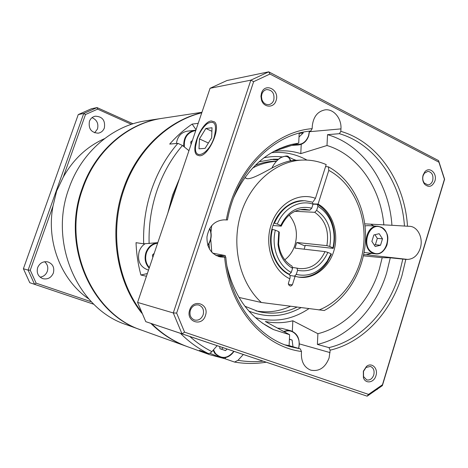 <?xml version="1.0" encoding="UTF-8"?>
<svg xmlns="http://www.w3.org/2000/svg" width="468" height="468" viewBox="0 0 468 468"><rect width="100%" height="100%" fill="white"/><g stroke="black" fill="none" stroke-linecap="round" stroke-linejoin="round"><path stroke-width="0.7" d="M92.044 117.661C96.905 119.837 98.719 123.611 97.484 128.969L94.641 132.807M104.364 127.945C105.435 120.416 102.404 116.503 95.267 116.199C92.471 116.813 90.523 118.533 89.423 121.358C88.317 128.712 91.237 132.655 98.169 133.181C101.141 132.649 103.206 130.905 104.364 127.945M44.6 261.729C47.537 264.25 48.444 267.456 47.309 271.341C45.958 274.704 43.553 276.646 40.09 277.161M53.358 273.037C54.662 267.52 52.79 263.8 47.748 261.869C43.074 261.138 39.716 263.045 37.662 267.602C36.358 272.92 38.089 276.611 42.851 278.671C47.707 279.648 51.211 277.77 53.358 273.037M104.499 138.657C87.089 146.42 73.353 159.237 63.279 177.103L56.616 191.061L53.03 205.99C45.999 241.892 61.349 280.443 88.809 298.97M162.08 118.34L146.121 120.762C112.934 125.43 81.602 151.843 69.018 188.177C48.356 242.828 77.875 309.091 126.167 324.605L141.354 330.069M161.712 118.398C127.577 123.195 95.232 150.602 82.222 188.37C60.852 245.197 91.313 314.028 141.003 329.946M53.03 205.99L30.25 270.194L36.135 283.152L91.43 301.819M30.25 270.194L28.115 270.13L34.562 284.316L36.135 283.152M93.875 304.282L29.771 282.707L93.881 304.294M23.4 268.737L28.115 270.13L83.743 113.478L78.261 114.572L23.4 268.737L29.771 282.707M78.261 114.572L91.395 108.763L97.052 107.587L83.743 113.478L85.486 114.531L63.279 177.103M131.391 124.324L97.631 109.138L85.486 114.531M97.631 109.138L97.052 107.587L133.023 123.792M187.387 346.648L141.705 330.197C91.95 314.262 61.443 245.308 82.848 188.382C95.876 150.538 128.267 123.09 162.449 118.287L201.942 112.297M186.954 346.49C173.64 341.687 161.6 333.976 150.831 323.365M141.816 313.18C116.304 281.198 108.465 230.935 123.365 188.973C136.638 149.959 167.848 120.662 201.807 112.694M201.778 112.794C168.123 121.06 137.323 150.263 124.149 188.984C109.57 230.121 116.69 279.279 141.043 311.36M151.65 323.64C162.431 334.269 174.488 341.991 187.82 346.806L209.711 354.685L225.196 358.81L225.599 357.575M243.296 354.498L238.007 360.307L234.556 362.074L225.196 358.81M180.432 333.327C188.797 341.704 197.976 348.385 207.968 353.358L199.491 350.321L209.711 354.685M146.431 276.255L140.915 275.014L147.356 273.54M188.949 150.673L182.479 145.472L177.881 143.348C166.479 156.523 157.739 171.867 151.673 189.388C145.718 206.967 143.05 225.108 143.676 243.81L136.03 242.681C136.457 253.773 138.083 264.555 140.915 275.014M179.595 178.314L172.569 195.121L167.854 212.987M176.945 186.124L173.523 195.144L170.738 204.463M143.676 243.81L157.804 242.664M207.968 353.358C209.19 353.738 210.495 353.165 211.893 351.632L217.129 345.688M177.881 143.348L169.709 144.08C176.53 136.299 184 129.642 192.132 124.108L198.21 123.324M196.045 129.712L192.132 124.108M144.823 243.892C142.184 245.718 140.301 248.227 139.172 251.427C137.089 260.951 140.184 267.181 148.455 270.112L148.508 270.124M154.188 253.346L152.451 254.984L152.814 257.418M209.799 353.246L219.82 357.219L214.941 353.615L213.098 350.263M219.656 346.536L219.966 348.736L225.541 350.602L227.068 349.034M219.96 348.713L221.575 349.257L223.096 347.695M221.575 349.257L225.541 350.602M183.737 146.478C183.38 137.721 186.925 132.35 194.36 130.356L186.954 131.204C180.97 132.549 177.448 136.644 176.401 143.483M192.401 140.476L190.722 141.985L191.067 144.419M299.912 209.664L309.869 210.126L304.908 209.278C294.489 209.342 286.603 214.964 281.245 226.149L272.961 225.5M292.348 267.421L296.981 268.123L297.56 270.34C310.957 272.709 321.06 266.737 327.869 252.422L324.997 251.597L294.998 248.134L296.8 242.494L326.869 245.653C329.302 230.94 325.26 219.825 314.742 212.302L294.922 211.308M284.778 259.81C289.499 256.23 292.869 251.374 294.887 245.238C298.098 233.661 296.185 223.605 289.16 215.081M296.981 268.123L299.105 268.556C310.617 269.445 319.246 263.794 324.997 251.597M309.869 210.126L311.758 208.172C298.391 205.154 288.054 210.933 280.747 225.517L281.245 226.149M326.869 245.653L329.741 246.472C332.455 230.508 328.086 218.474 316.631 210.36L314.742 212.302M327.869 252.422L331.057 253.779L327.278 261.062C318.971 272.686 308.634 277.138 296.262 274.418L297.56 270.34M311.758 208.172L313.039 204.159C299.69 199.432 283.631 208.114 277.337 224.055L280.747 225.517M329.741 246.472L332.923 247.835C334.936 238.879 334.327 230.297 331.087 222.095C328.167 215.104 323.774 209.857 317.907 206.359L316.631 210.36M296.262 274.418L294.454 276.19M297.952 277.009C309.798 278.138 319.585 273.189 327.313 262.156L331.373 254.299L331.057 253.779M332.923 247.835L333.234 248.379C335.41 238.867 334.778 229.747 331.338 221.031C328.232 213.583 323.546 208.014 317.281 204.317L313.039 204.159L312.419 202.117L304.797 200.737C291.277 201.024 281.157 208.523 274.429 223.236L277.337 224.055M317.281 204.317L317.907 206.359M273.809 223.189L274.429 223.236M333.234 248.379L305.276 245.343L304.147 249.192M278.776 231.642L279.273 232.257L278.618 244.021C280.01 254.223 284.474 261.583 292.009 266.111L292.576 268.334L291.277 272.417C278.325 265.941 271.048 247.01 275.354 230.192L278.776 231.642L278.015 244.518C279.531 255.569 284.386 263.507 292.576 268.334M275.354 230.192L272.446 229.367C267.778 247.262 275.57 267.474 289.411 274.266L291.277 272.417M288.346 274.09L289.411 274.266M272.446 229.367L271.855 229.314M305.107 245.992L296.8 242.494M211.325 120.978C201.825 121.481 189.762 150.304 197.063 155.025L199.602 155.785C208.716 156.248 221.528 126.98 214.414 121.879L211.325 120.978M261.466 93.214L260.933 96.279L261.483 100.035C263.741 107.892 273.926 108.219 276.067 100.614C280.045 89.874 264.812 81.999 261.466 93.214M261.899 94.062L261.472 96.548L261.916 99.602C263.32 103.153 265.631 104.826 268.86 104.61C271.206 104.165 272.85 102.656 273.786 100.076C274.71 93.483 272.341 89.979 266.678 89.563C264.408 90.055 262.811 91.552 261.899 94.062M423.107 175.114C422.2 178.56 422.692 181.584 424.581 184.187C428.799 187.855 432.227 186.82 434.877 181.075C437.592 173.277 429.267 165.853 424.675 172.089L423.107 175.114M423.119 175.681C422.382 178.483 422.785 180.94 424.318 183.058L427.816 184.895C430.115 184.743 431.742 183.292 432.701 180.531C433.573 175.243 431.982 172.177 427.927 171.335L424.394 173.224L423.119 175.681M363.344 371.247L363.402 377.658C365.45 384.216 374.072 382.806 375.944 375.693C378.425 368.48 371.691 361.863 366.45 366.473L363.344 371.247M363.501 371.358L363.548 376.57L366.748 379.905C369.936 380.472 372.271 378.834 373.756 374.979C374.687 370.668 373.569 367.819 370.416 366.421L366.023 367.474L363.501 371.358M189.698 309.986C185.457 321.633 202.03 327.319 205.429 315.537C209.664 304.077 193.249 298.122 189.698 309.986M190.341 310.272C189.236 315.069 190.651 318.322 194.583 320.03C198.52 320.75 201.375 319 203.147 314.788C204.247 309.904 202.773 306.634 198.713 304.996C194.863 304.387 192.073 306.148 190.341 310.272M420.276 248.221C423.534 238.335 417.854 226.53 409.599 226.307L407.505 226.231C404.715 182.099 378.039 142.05 340.844 131.362L340.961 128.887C341.716 118.363 333.544 108.535 324.927 109.881C317.509 111.472 313.297 116.889 312.279 126.138L312.162 128.659C272.984 131.66 234.959 170.194 226.348 219.931L224.061 219.849C214.648 220.557 208.95 226.266 206.955 236.983C206.844 247.87 211.343 254.528 220.451 256.95L224.658 257.137C228.782 307.055 262.998 346.7 301.491 351.486L301.369 353.972C301.386 362.232 304.522 367.626 310.77 370.147C319.147 371.756 325.254 367.702 329.098 357.973L330.168 350.163C363.191 342.436 390.985 312.402 402 275.447L405.815 259.395L407.622 259.418C413.583 259.05 417.801 255.317 420.276 248.221M373.885 226.003L370.726 224.219M209.015 243.652L209.477 249.116M244.904 306.248L258.634 311.606C271.803 314.642 284.579 313.15 296.952 307.125M255.943 310.881C267.819 313.022 279.326 311.483 290.458 306.277M292.33 331.303L292.833 320.779L317.901 333.707C346.004 326.746 369.702 301.216 379.197 269.726L382.192 257.687L390.289 257.798L405.815 259.395M292.833 320.779C283.737 323.101 274.581 323.347 265.368 321.51L289.622 334.708L289.101 345.612L300.321 348.888L301.491 351.486M212.665 253.135L225.272 255.586L225.436 256.973M227.033 266.508C234.398 297.051 249.918 318.094 273.593 329.624L289.622 334.708M207.991 245.864L207.956 245.29M317.901 333.707L317.38 344.419C349.21 337.024 376.032 308.307 386.656 272.902L390.289 257.798M317.38 344.419L328.957 347.619L330.168 350.163M382.461 384.749L444.43 179.256L438.92 162.18L269.954 74.032L253.633 81.666L176.641 313.092L184.573 332.169L368.544 394.401L382.461 384.749L382.379 385.614L367.158 396.174L145.782 321.662L181.988 333.819L173.289 312.946L137.58 302.416L145.782 321.662M364.765 223.862L391.932 225.284C389.084 183.087 363.297 144.91 327.53 134.661L339.388 133.69L340.844 131.362M391.932 225.284L407.505 226.231M216.175 255.581L225.535 256.985L224.658 257.137M226.348 219.931L227.471 219.954C235.989 171.288 273.213 133.994 310.758 131.028L312.162 128.659M285.106 344.887L289.101 345.612M383.836 225.003C380.747 188.013 358.108 154.926 327.003 145.507L327.53 134.661M225.272 255.586L215.935 255.458M274.154 151.205L298.719 143.114L291.722 144.419C266.263 151.146 246.958 168.778 233.807 197.309M298.719 143.114L299.192 133.152M273.768 151.416C283.023 150.123 292.032 150.86 300.784 153.627L327.003 145.507M363.425 255.826L382.192 257.687M269.954 74.032L268.72 71.826L226.933 80.531L210.068 88.288L250.848 80.163L268.72 71.826L438.575 160.606L444.6 179.267L382.379 385.614M278.489 159.202L273.552 159.196L259.05 161.793M277.74 159.886L270.773 159.389M368.544 394.401L367.158 396.174L181.988 333.819L184.573 332.169M210.068 88.288L137.58 302.416M176.641 313.092L173.289 312.946L250.848 80.163L253.633 81.666M371.44 253.399L366.222 254.738L363.659 254.703M301.228 144.308L300.784 153.627M438.575 160.606L438.92 162.18M299.011 136.989L303.194 133.011L303.094 132.228M287.469 145.589L288.2 145.624M299.181 133.362L303.194 133.011M292.98 346.747L292.108 340.055L289.411 339.095M283.655 331.461L287.223 330.472L290.78 330.753L281.736 328.36L277.582 328.162M289.405 339.294L292.108 340.055M364.086 252.463L375.447 253.837L372.908 253.159C361.302 248.906 365.836 224.698 377.916 226.272L380.964 227.05M375.219 246.525L380.525 245.226L382.496 238.826L379.179 233.69L373.862 234.954L371.873 241.389L375.219 246.525M381.069 227.097C392.605 231.789 387.58 255.856 375.447 253.837C380.712 254.019 384.573 251.018 387.024 244.846C387.995 238.645 389.651 233.374 381.046 227.079L377.916 226.272L367.947 225.605L365.011 225.915M374.23 245.01L375.365 244.735L377.325 238.382L374.938 234.696M377.325 238.382L382.496 238.826M375.365 244.735L380.525 245.226M214.098 137.516C217.251 124.663 215.075 119.978 207.564 123.476C203.194 126.805 199.731 132.023 197.163 139.131L195.577 146.443C193.846 161.086 208.751 154.458 214.098 137.516M205.867 128.466L199.45 138.914L199.011 148.812L205.083 148.362L211.665 137.75L212.016 127.758L205.867 128.466L211.893 131.286M208.395 143.021L199.45 138.914M252.562 168.117L255.639 166.497C261.899 163.66 268.831 161.91 276.436 161.244M238.949 297.426L261.372 302.492C240.183 283.31 231.163 246.829 240.488 215.163C249.742 183.456 275.769 161.021 302.252 160.074L294.547 160.389C289.844 160.501 283.772 162.314 276.331 165.83C266.21 170.703 249.192 181.672 245.571 177.969L245.092 177.255M302.252 160.074C310.588 159.769 318.573 161.279 326.208 164.59L315.45 198.338L313.18 201.696M211.776 252.252L210.735 239.288M210.969 232.21L211.7 225.605M255.271 165.321C261.372 162.858 267.585 161.495 273.897 161.232L276.541 161.121M303.562 200.702C290.189 199.906 275.131 212.618 271.469 231.052C267.602 249.339 276.296 268.714 289.253 274.541C290.183 275.354 290.371 276.769 289.809 278.788L288.358 283.345L289.177 285.503L290.727 286.088L292.36 284.918L295.103 276.301L298.566 277.12C313.934 279.712 329.653 267.257 334.257 249.514C338.996 231.818 331.964 211.682 318.07 204.095L328.793 170.381L328.472 166.865L325.576 166.567M289.908 275.441L295.103 276.301M312.963 203.913L318.07 204.095M324.265 310.512L261.372 302.492M182.479 145.472C171.399 158.377 162.905 173.388 156.996 190.494C151.193 207.657 148.572 225.371 149.128 243.635M189.821 336.492C196.683 342.629 204.042 347.677 211.893 351.632M238.007 360.307C246.379 361.735 254.738 362.021 263.092 361.161M157.628 243.184C152.322 244.027 148.608 247.203 146.472 252.726C144.793 258.43 145.753 263.39 149.356 267.62M149.175 268.164C145.255 263.8 144.173 258.599 145.94 252.562C148.21 246.724 152.164 243.442 157.792 242.711M213.502 349.807L215.409 353.404C221.662 359.36 227.805 358.663 233.83 351.31M233.959 351.351C230.139 356.809 225.424 358.763 219.82 357.219C225.395 358.792 230.127 356.844 234.012 351.369M195.735 130.631L194.612 130.742C187.159 132.801 183.749 138.218 184.374 146.993M194.77 130.297L195.87 130.227L194.77 130.297M299.356 343.892L330.051 352.603M255.376 317.591C274.248 322.861 292.079 319.89 308.868 308.675M248.912 311.103C266.713 318.199 284.082 317.047 301.012 307.651M328.957 347.619C361.185 340.002 388.323 310.693 399.087 274.611L402.772 259.214M404.457 226.085C401.614 183.093 375.588 144.173 339.388 133.69M225.792 257.096C229.648 301.415 257.605 337.709 290.599 346.735L300.321 348.888M306.973 160.085C295.928 153.984 284.111 151.521 271.516 152.697M296.203 160.319L293.319 159.301M281.952 156.868C275.968 156.218 269.954 156.534 263.917 157.81M218.568 256.534L222.376 257.107M366.222 254.738L407.622 259.418M309.506 131.707L340.961 128.887M295.29 144.243C301.497 145.267 305.926 142.412 308.582 135.673L309.366 131.186M309.465 131.175L308.693 135.738M308.658 135.849C306.669 141.33 303.188 144.372 298.221 144.975L294.454 144.518M207.757 245.144C211.302 239.944 211.922 234.415 209.623 228.554M209.752 228.331C212.121 234.357 211.477 240.043 207.833 245.396M298.537 348.368C301.872 337.978 293.038 327.565 284.257 331.794M298.695 348.414C300.374 339.394 297.736 333.508 290.78 330.753C297.742 333.59 300.357 339.47 298.625 348.397M373.283 252.814C385.772 258.892 393.828 232.549 381.11 227.436C368.638 220.984 360.284 247.847 373.283 252.814M288.27 284.175L292.36 284.918M289.809 278.788C273.014 270.954 264.133 245.987 271.107 224.892C277.857 203.709 298.496 191.792 315.45 198.338M318.977 309.991C343.623 300.468 361.735 272.604 363.864 242.547C366.011 212.495 351.971 182.684 328.793 170.381M290.312 160.893C288.247 152.188 277.337 156.721 271.955 168.024M287.171 156.259L288.768 157.143L290.909 160.781M234.556 362.074C245.168 363.87 255.715 363.911 266.193 362.209M327.278 261.062L327.313 262.156M331.087 222.095L331.338 221.031M278.618 244.021L278.015 244.518M261.916 99.602L261.483 100.035M261.472 96.548L260.933 96.279M424.318 183.058L424.581 184.187M363.548 376.57L363.402 377.658M262.238 323.06L273.593 329.624M279.314 148.66L291.722 144.419M366.023 367.474L366.45 366.473M424.394 173.224L424.675 172.089M377.898 388.183L377.208 389.522M291.728 145.419L298.221 144.975C303.188 144.413 306.692 141.348 308.734 135.79L309.535 131.169M209.775 228.296C212.179 234.351 211.536 240.066 207.845 245.437M328.472 166.865C352.106 179.735 366.438 208.921 365.502 238.978C364.478 269.047 348.274 297.929 324.16 310.565M246.981 178.606L245.571 177.969M295.53 160.349L288.768 157.143C288.183 155.399 285.281 155.674 280.057 157.973C276.734 160.436 274.008 163.8 271.879 168.065"/></g></svg>

